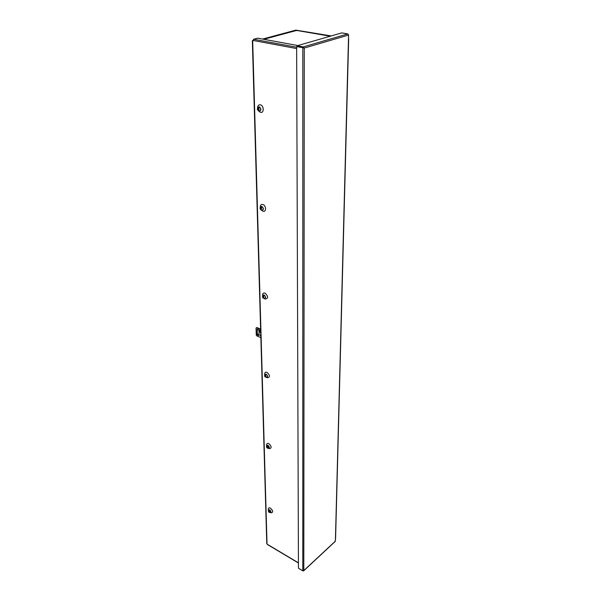 <?xml version="1.0" encoding="UTF-8"?>
<svg xmlns="http://www.w3.org/2000/svg" width="601" height="601" viewBox="0 0 601 601"><rect width="100%" height="100%" fill="white"/><g stroke="black" fill="none" stroke-linecap="round" stroke-linejoin="round"><path stroke-width="0.9" d="M348.475 38.9L348.572 35.053L347.814 33.911L341.759 32.897L297.074 45.774L303.25 46.908L304.271 48.05L302.821 47.734L302.784 570.83L303.798 570.574L303.069 570.882M335.08 541.418L335.576 538.744L348.655 39.035M348.572 35.053L304.271 48.05L297.074 46.465L297.074 45.774M262.554 39.073L295.842 30.125L331.234 35.932M330.843 36.045L296.323 30.208L263.035 39.163M302.784 570.83L298.449 568.223L296.646 46.593L303.685 47.855M347.814 33.911L303.25 46.908L303.25 47.607L296.646 46.593M297.277 30.546L295.955 30.628M268.331 510.362L269.601 509.776C271.126 511.226 271.306 512.142 270.127 512.54L270.037 512.525M268.316 509.16L268.316 508.972C268.474 507.83 269.188 507.56 270.458 508.168C273.034 510.602 273.335 512.15 271.344 512.826L271.201 512.788M266.611 446.032L267.941 445.341C269.616 446.941 269.744 447.933 268.324 448.316L268.279 448.301M266.604 444.95L266.604 444.725C266.776 443.463 267.52 443.11 268.842 443.666C271.667 446.37 271.877 448.038 269.488 448.677L269.308 448.624M264.71 374.904L266.108 374.092C267.941 375.903 268.008 376.977 266.296 377.3L267.137 377.661M264.71 374.002L264.71 373.709C264.898 372.32 265.68 371.869 267.054 372.365C270.157 375.415 270.262 377.218 267.37 377.766M262.607 295.85L264.064 294.918C266.04 296.856 266.07 298.036 264.155 298.434L264.057 298.389M262.599 295.189L262.599 294.798C262.817 293.258 263.644 292.702 265.071 293.115C268.399 296.398 268.452 298.374 265.221 299.05L264.643 298.742M260.263 207.45L261.788 206.391C263.877 208.374 263.914 209.689 261.886 210.335L261.518 210.162M260.248 207.12L260.256 206.586C260.503 204.888 261.367 204.205 262.847 204.528C266.326 205.482 266.483 212.469 263.02 211.176L261.773 210.403M257.649 107.94L259.219 106.768C261.443 108.781 261.48 110.268 259.339 111.223L258.633 110.854L259.061 110.952L258.866 109.607L258.595 109.998M257.619 107.309L257.604 108.03L257.619 107.309C257.919 105.445 258.836 104.619 260.353 104.829C264.042 105.536 264.215 113.424 260.541 112.334L258.971 111.35M297.841 45.548L257.671 38.171L253.614 39.253L253.006 40.898L252.345 40.68L252.998 40.417M266.776 543.492L267.355 544.476L298.434 563.009M259.955 110.915L258.956 110.967C256.943 109.788 256.845 108.488 258.67 107.061L259.226 107.046C260.932 108.263 261.172 109.547 259.955 110.915L259.332 110.945M258.565 108.758L258.858 109.284L258.971 107.496L258.513 107.384L258.558 108.954L258.122 109.104L258.513 107.384M258.137 109.885L258.565 109.277L258.603 110.839L257.664 109.299L258.107 108.646M258.062 109.089L257.664 109.299M259.114 109.412L258.588 109.54M258.062 109.157L258.565 109.277M261.127 210.004L260.759 208.847L261.165 208.66L261.127 210.004C259.745 208.855 259.73 207.736 261.082 206.654L261.796 206.639C263.313 207.721 263.591 208.863 262.645 210.057L261.42 210.132L261.195 209.388M261.172 208.292L261.443 208.78L261.555 207.12L261.119 206.984L260.751 208.555L261.119 206.984M260.766 209.253L260.316 208.682L260.736 208.156M261.563 208.81L261.187 208.99M260.789 208.539L261.165 208.66M265.394 377.015C264.395 376.421 264.35 375.512 265.251 374.28L266.108 374.295C267.34 375.204 267.663 376.128 267.077 377.052L265.394 377.015L264.778 375.775L265.507 374.633L265.169 375.663M265.552 375.843L265.897 374.814L265.507 374.633M265.8 376.271L265.89 377.248M265.191 376.542L264.943 376.106M265.176 376.218L265.544 375.978L265.574 377.082M265.77 376.264L265.574 376.722M263.373 298.149L263.478 296.977L263.373 298.149C262.291 297.728 262.261 296.729 263.268 295.144L264.072 295.136C265.432 296.12 265.74 297.142 264.996 298.194L263.907 298.366L263.508 297.713M263.486 296.736L263.741 297.195L263.847 295.639L263.441 295.482L263.08 296.932L263.441 295.482M263.508 298.209L263.907 298.366M263.103 297.555L262.675 296.999L263.073 296.571M267.227 447.993L267.407 447.061L267.227 447.993C266.356 447.354 266.296 446.513 267.054 445.476L267.941 445.514L268.917 448.03L267.618 448.173M267.415 447.009L267.37 445.852M267.648 447.422L267.678 448.233M267.069 447.617L267.047 446.821M267.588 447.392L267.437 447.805M260.819 335.967L260.045 335.283L260.796 335.253M260.413 334.945L260.811 335.741M259.106 334.629L258.761 335.418C257.814 335.576 257.19 334.997 256.882 333.683L257.123 329.34C258.077 329.183 258.7 329.761 259.001 331.076L259.106 334.629M259.662 330.099L260.661 330.527M260.721 332.563L259.692 332.128L259.94 330.219M260.631 329.506L256.477 327.748L256.049 328.071L256.274 335.163L256.732 335.861L260.864 337.634M257.318 329.265L257.243 333.465L258.926 335.275M259.692 332.128L259.632 330.092M256.837 327.537L260.624 329.138M260.714 332.293L260 332.203M268.895 512.217L268.399 511.211L269.413 510.474L268.895 512.217L268.707 509.873L269.601 509.941L270.578 512.255L269.466 512.48M268.767 511.909L269.09 511.376L269.308 512.458M269.248 511.729L269.12 512.105M268.947 511.293L269.323 511.774M269.06 510.272L268.745 511.188M335.441 539.044L348.467 39.155M304.271 48.05L303.798 570.574L335.381 541.133M330.265 36.21L296.984 30.493M296.391 30.508L263.771 39.29M253.614 39.253L296.646 47.216M252.998 40.44L296.654 48.568M267.265 544.251L298.434 562.837M252.675 40.83L267.017 543.875M335.298 541.351L303.663 570.845M304.023 48.005L303.603 47.862M330.347 36.188L297.142 30.486M296.165 30.523L263.651 39.275M270.127 512.54L271.344 512.826M268.324 448.316L269.488 448.677M252.345 40.68L266.776 543.522M268.331 510.257L268.316 508.972M266.611 445.965L266.604 444.725M264.71 374.889L264.71 373.709M264.042 298.389L264.936 298.922M262.599 295.865L262.599 294.798M261.473 210.155L262.141 210.718M260.248 207.495L260.256 206.586"/></g></svg>
